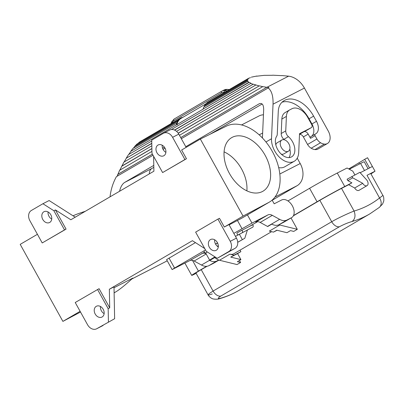 <?xml version="1.0" encoding="UTF-8"?>
<svg xmlns="http://www.w3.org/2000/svg" width="404" height="404" viewBox="0 0 404 404"><rect width="100%" height="100%" fill="white"/><g stroke="black" fill="none" stroke-linecap="round" stroke-linejoin="round"><path stroke-width="0.61" d="M247.602 80.482L204.692 105.56L204.51 105.373L247.132 80.457L247.602 80.482L248.112 81.406L247.657 81.396L248.803 82.345L203.167 109.019L249.243 82.34L250.965 83.269L171.412 129.543M85.274 211.312C79.699 213.085 75.619 214.585 73.043 215.812M48.061 211.948A6.08 4.646 -117.2 0 0 48.985 216.271A6.08 4.646 -117.2 0 0 51.727 219.094M50.803 214.766A6.08 4.646 -117.2 0 0 44.016 211.701A6.08 4.646 -117.2 0 0 42.779 219.458A6.08 4.646 -117.2 0 0 49.566 222.523A6.08 4.646 -117.2 0 0 50.803 214.766M80.118 311.317L62.893 321.387L20.2 244.364L37.42 234.3M204.692 105.56A18.655 12.029 59.7 0 0 204.04 106.893M62.893 321.387L80.517 312.039M114.019 287.739L132.855 278.073C125.139 285.118 119.407 289.744 115.66 291.951L114.12 292.789M204.57 252.141L189.698 260.641L172.109 269.574L166.584 259.605L195.445 242.617M204.727 248.546L192.42 240.688L109.343 289.249L113.999 286.855L114.63 318.721L96.829 328.684L114.63 318.721M272.21 200.248L297.122 185.689L274.957 197.061M42.915 203.732L31.32 210.509A8.11 6.196 -117.2 0 0 29.901 220.73L42.218 242.945L66.064 229.113L64.514 229.911L53.878 210.731L42.915 203.732L49.126 200.546L75.21 217.195M272.493 75.285L264.145 75.356L256.54 76.215M53.878 210.731L55.434 209.934L66.064 229.113M64.514 229.911L42.218 242.945M55.434 209.934L70.826 219.761L153.904 171.2L153.611 156.323M204.51 105.373A18.922 12.206 59.7 0 1 205.555 103.919L247.248 79.548L247.132 80.457M250.48 77.664L248.596 78.285L207.535 102.288A18.922 12.206 59.7 0 0 206.828 102.752L206.974 102.98L248.45 78.735L247.713 79.583L247.248 79.548M206.828 102.752L247.995 78.689L248.45 78.735M100.465 306.49A6.08 4.646 -117.2 0 0 101.389 310.812A6.08 4.646 -117.2 0 0 104.131 313.635M109.343 289.249L109.711 307.858L99.081 288.678L75.23 302.505L87.547 324.72A8.11 6.196 -117.2 0 0 96.601 328.811L102.808 325.624A8.11 6.196 -117.2 0 0 103.035 325.498M181.34 138.703L268.195 87.936C271.665 90.728 273.276 96.137 273.038 104.166L271.508 138.744A18.114 11.681 59.7 0 0 279.28 157.065A18.114 11.681 59.7 0 0 294.243 161.277L284.881 166.751A18.114 11.681 -120.3 0 1 278.689 167.615M185.774 146.703L259.277 103.747C262.161 102.732 263.63 104.697 263.676 109.641L262.423 137.976M299.495 134.431A4.055 2.616 59.7 0 1 303.369 136.931L307.555 144.475A8.11 5.232 59.7 0 0 311.196 148.223A12.165 7.843 59.7 0 0 314.963 149.576A10.812 6.974 59.7 0 0 318.105 148.97L327.467 143.496A10.812 6.974 59.7 0 0 328.22 130.972L304.429 88.057L273.038 104.166M206.974 102.98A18.655 12.029 59.7 0 0 206.464 103.389M241.542 124.942L259.1 115.928A17.574 13.423 62.8 0 1 263.448 114.787M297.223 158.171L300.202 163.549A17.574 13.423 62.8 0 1 297.122 185.689M281.573 75.634L272.655 75.189M247.657 81.396L203.707 107.085A18.922 12.206 59.7 0 0 203.167 109.019M186.143 147.369L178.805 134.133A8.11 6.196 -117.2 0 0 169.751 130.043L163.544 133.229A8.11 6.196 62.8 0 0 163.317 133.355L151.722 140.132L151.985 153.389L162.615 172.569L186.466 158.737L181.623 150.01L200.354 139.062L243.046 216.084L224.321 227.028L219.478 218.301L217.928 219.094L230.24 241.314A8.11 6.196 62.8 0 1 228.821 251.53L217.226 258.308L235.032 248.344A8.11 6.196 -117.2 0 0 236.451 238.128L230.24 241.314M272.134 200.116L274.185 203.813L281.639 199.99A10.135 6.54 -120.3 0 1 292.284 205.712A10.135 6.54 -120.3 0 1 291.668 217.605L283.638 222.296A10.135 6.54 -120.3 0 1 283.436 222.407L279.007 224.685A13.519 8.716 -120.3 0 1 271.791 224.139L267.685 226.538A13.519 8.716 59.7 0 1 267.499 226.437L260.176 222.427A8.11 5.232 59.7 0 0 255.732 222.043L267.862 214.953L251.98 223.104L233.825 233.386M291.668 217.605A10.135 6.54 -120.3 0 1 291.466 217.716L287.032 219.988A13.519 8.716 -120.3 0 1 279.629 219.347L272.306 215.342A8.11 5.232 59.7 0 0 267.862 214.953M249.354 226.467L257.585 221.655M205.747 253.146A11.352 0.308 -29 0 1 205.227 253.328L203.914 250.965A11.352 0.308 -29 0 1 204.399 250.586L174.548 268.034L169.018 258.065M172.109 269.574L174.548 268.034M238.35 234.694A1.081 0.697 -120.3 0 1 238.33 234.704A1.081 0.697 -120.3 0 1 238.309 234.719A1.081 0.697 -120.3 0 1 237.173 234.108A1.081 0.697 -120.3 0 1 237.239 232.835L238.678 232.017M217.534 242.905L215.539 244.072M215.584 244.152A11.352 0.308 -29 0 1 217.605 243.051M204.399 250.586A11.352 0.308 -29 0 1 205.484 249.904M205.227 253.328A11.352 0.308 -29 0 1 207.292 251.965A10.812 0.293 151 0 0 205.702 253.066L209.631 260.156A10.812 0.293 151 0 0 215.504 257.207M218.317 245.758A10.812 0.293 151 0 0 217.362 246.278M217.352 246.268A11.352 0.308 -29 0 1 218.317 245.743M214.994 256.883A10.812 0.293 151 0 0 212.878 258.1A10.812 0.293 151 0 0 209.631 260.156M182.815 117.362A18.655 12.029 59.7 0 0 181.669 117.771L181.542 117.534A18.922 12.206 59.7 0 0 180.78 117.928A18.922 12.206 59.7 0 0 180.073 118.392L180.219 118.619A18.655 12.029 59.7 0 0 178.967 119.771L178.8 119.559A18.922 12.206 59.7 0 0 177.755 121.013L177.937 121.2A18.655 12.029 59.7 0 0 177.144 122.887L133.007 148.409L130.78 151.333L176.609 124.796L130.78 151.333M215.327 257.096L214.741 257.399L215.297 257.075M213.166 258.454L209.721 260.464A13.519 8.716 -120.3 0 0 216.892 260.984L208.868 265.675L213.337 263.383A10.135 6.54 -120.3 0 0 213.539 263.272L218.958 260.105M208.868 265.675A13.519 8.716 -120.3 0 1 201.46 265.034L194.142 261.024A8.11 5.232 -120.3 0 0 189.698 260.641M201.828 253.55A8.11 5.232 -120.3 0 1 206.146 253.869M239.461 260.454L240.587 262.479L237.017 264.564L219.473 260.252A10.812 6.974 -120.3 0 1 214.842 257.56M212.292 293.93L209.196 294.94L208.095 294.91L195.955 273.013A17.574 0.475 -29 0 1 201.237 269.67L207.09 266.251M196.142 273.341A22.432 0.606 -29 0 1 191.698 275.371A22.432 0.606 -29 0 1 198.44 271.109L206.656 266.302M133.36 148.202L135.128 145.925L177.755 121.013M135.022 146.283L177.937 121.2M339.411 226.745A8.11 5.232 -120.3 0 1 331.714 221.73C337.911 218.079 348.677 213.125 354.091 211.045C355.752 215.665 355.076 219.15 352.061 221.503C347.91 222.72 343.698 224.467 339.411 226.745L220.791 296.082C217.418 298.278 217.473 298.965 220.963 298.137A8.11 6.121 73.8 0 1 219.912 298.591C218.205 299.258 216.054 299.389 213.453 298.995C210.853 298.652 207.969 295.248 208.095 294.91L209.211 293.587L213.095 291.067L331.714 221.73L319.857 200.333L293.36 215.822M291.021 217.983L297.309 229.326L293.738 231.411L290.506 230.613L286.941 232.699L276.77 230.199L273.468 232.128L277.078 230.275M360.186 172.74L372.392 166.478L375.028 171.215L370.953 173.907M349.298 169.236L360.575 163.443L364.504 170.523M368.079 168.69L364.236 161.757A17.029 0.46 151 0 0 360.575 163.443M219.912 298.591L219.912 298.591C226.548 296.657 232.81 293.971 238.698 290.532L369.801 213.898L379.225 207.474A8.11 6.171 -128.2 0 0 379.558 197.98L382.906 195.47L370.771 173.574A17.574 0.475 -29 0 0 366.994 175.316L375.013 171.205M364.726 159.333L348.748 168.933M369.503 167.958L364.711 159.307L367.544 157.732L375.028 171.215M367.544 157.732L372.392 166.478M135.128 145.925L137.107 143.93L178.8 119.559M354.687 188.006A4.055 2.616 59.7 0 0 359.065 190.314L367.09 185.623A4.055 2.616 -120.3 0 1 362.716 183.315L354.687 188.006L348.677 184.719L341.531 188.385A17.564 0.475 -29 0 0 319.857 200.333M293.506 215.539L317.059 201.768A22.432 0.606 -29 0 1 344.743 186.507L351.889 182.84L347.879 180.649L352.697 177.831L362.716 183.315M351.889 182.84L348.677 184.719M317.059 201.768L309.595 188.299L287.961 200.939M309.595 188.299A22.432 0.606 -29 0 1 337.274 173.038L347.066 168.013L352.788 171.144L354.869 174.897M347.879 180.649L347.092 179.23L359.833 172.346L366.559 179.785A4.055 2.616 -120.3 0 1 367.09 185.623M351.909 176.417L352.697 177.831M182.28 117.529L183.234 117.12M183.552 116.933A18.922 12.206 59.7 0 0 183.184 117.003M294.243 161.277A18.114 11.681 59.7 0 0 298.697 152.535L299.531 133.679L311.393 127.593A2.702 1.742 59.7 0 0 311.444 127.563A2.702 1.742 59.7 0 0 311.636 124.432L307.702 117.342A14.867 9.59 59.7 0 0 291.961 108.727L289.991 109.737A13.519 8.716 59.7 0 0 289.719 109.883A13.519 8.716 59.7 0 0 286.396 116.408L285.754 130.871A5.409 3.485 59.7 0 0 288.431 136.668A12.973 8.368 -120.3 0 1 291.653 156.843A12.973 8.368 -120.3 0 1 278.947 151.5A12.973 8.368 -120.3 0 1 276.7 136.198A5.409 3.485 59.7 0 0 277.26 134.325L278.27 111.509A21.624 13.948 -120.3 0 1 281.416 102.833A27.305 17.609 -120.3 0 1 284.153 100.606A27.305 17.609 -120.3 0 1 313.61 116.13L316.484 121.311A10.812 6.974 -120.3 0 1 315.731 133.835A10.812 6.974 -120.3 0 1 315.514 133.951L315.201 134.113A1.353 0.874 59.7 0 0 315.176 134.128A1.353 0.874 59.7 0 0 315.08 135.688L316.918 139.001A8.11 5.232 59.7 0 0 320.559 142.748A12.165 7.843 59.7 0 0 324.331 144.102A10.812 6.974 59.7 0 0 327.467 143.496M217.226 258.308L206.262 251.308L195.632 232.128L217.928 219.094M153.788 165.398L124.578 182.477C122.24 184.062 120.564 186.996 119.559 191.279M149.389 173.836A7.57 5.782 62.8 0 1 151.914 168.448L153.828 167.327M282.037 102.202A27.305 17.609 59.7 0 1 309.065 118.791L311.933 123.967L316.484 121.311M177.144 124.488L176.785 124.038L177.144 124.488L203.232 109.065M95.182 313.999A6.08 4.646 -117.2 0 0 101.975 317.064A6.08 4.646 -117.2 0 0 103.207 309.307A6.08 4.646 -117.2 0 0 96.42 306.242A6.08 4.646 -117.2 0 0 95.182 313.999M110.034 196.844C110.868 189.537 112.994 182.81 116.408 176.659L153.02 155.257M163.059 149.389L165.059 148.223M177.311 124.791L176.947 124.326A18.382 11.852 -120.3 0 1 181.053 118.392L205.308 104.217M176.952 122.725A18.922 12.206 59.7 0 0 176.412 124.659M176.947 124.326L176.785 124.038A18.655 12.029 59.7 0 0 176.609 124.796M138.087 143.359L139.718 141.93L180.78 117.928M138.905 142.455L180.073 118.392M128.725 154.5L130.734 151.611M209.964 134.29L262.156 103.995M289.042 157.6A12.973 8.368 59.7 0 0 289.84 149.086M284.421 139.819A12.973 8.368 59.7 0 0 283.881 139.329L288.431 136.668M218.291 246.905A6.08 4.646 62.8 0 1 215.549 244.087A6.08 4.646 62.8 0 1 214.625 239.759M209.338 247.273A6.08 4.646 62.8 0 1 210.575 239.516A6.08 4.646 62.8 0 1 217.367 242.582A6.08 4.646 62.8 0 1 216.13 250.339A6.08 4.646 62.8 0 1 209.338 247.273M117.099 176.301L119.614 170.286L151.944 151.389M311.59 136.219A10.812 6.974 59.7 0 0 311.933 123.967M273.468 232.128L269.327 231.108L279.76 225.008A10.812 6.974 -120.3 0 1 278.891 224.74M271.619 231.674L233.931 253.707A10.812 6.974 -120.3 0 1 229.906 254.151L234.047 255.171L240.885 251.662L240.042 250.132M230.75 257.101L240.92 259.6L237.587 253.591L230.75 257.101L234.047 255.171M240.885 251.662L237.587 253.591M240.92 259.6L237.355 261.686L240.587 262.479M235.476 236.37L252.889 227.083C253.555 225.851 253.338 225.154 252.242 224.988L241.294 230.603A1.081 0.828 62.8 0 1 242.511 231.169A1.081 0.828 62.8 0 1 242.314 232.507A1.081 0.828 62.8 0 1 242.284 232.527A1.081 0.828 62.8 0 1 242.254 232.542M279.76 225.008L297.309 229.326M216.892 260.984L218.751 260.035M237.714 242.254L244.794 238.289L237.719 242.304M242.309 239.562L239.304 234.143M244.794 238.289L247.45 229.871M268.195 87.936L268.887 87.577L267.069 87.219L288.623 76.159A21.084 16.104 62.8 0 1 304.429 88.057M174.462 130.037L253.252 84.173L174.649 130.118M151.788 143.481L126.184 158.257L151.783 143.289M281.714 75.553L288.623 76.159M138.744 142.864L180.219 118.619M288.83 143.728A6.489 4.186 -120.3 0 1 288.375 151.237A6.489 4.186 -120.3 0 1 281.376 147.551A6.489 4.186 -120.3 0 1 281.83 140.037A6.489 4.186 -120.3 0 1 288.83 143.728M151.737 141.047L128.487 154.636L126.184 158.257M119.781 170.19L123.907 162.12L151.833 145.799M124.094 162.009L126.205 158.434M315.15 134.143L310.656 136.769A1.353 0.874 59.7 0 0 310.625 136.784A1.353 0.874 59.7 0 0 310.535 138.35L315.08 135.688M180.719 137.577L266.958 87.203L180.729 137.602M164.393 147.157L162.559 148.223M152.409 154.156L117.822 174.377M117.68 174.427L152.399 154.131M162.554 148.197L164.372 147.132M249.243 82.34L248.803 82.345M251.318 77.174L256.843 76.033M165.887 152.364A6.08 4.646 62.8 0 1 163.145 149.546A6.08 4.646 62.8 0 1 162.221 145.223M243.046 216.084L268.473 202.596L242.072 218.029L229.108 224.877M224.321 227.028L228.942 224.579L236.451 238.128M179.457 135.305L262.726 86.633L266.771 87.279M121.786 166.226L151.889 148.627M178.24 133.224L259.312 85.84L262.726 86.633M250.551 83.29L252.869 84.204M307.555 144.475L316.918 139.001M288.375 151.237L283.83 153.899A6.489 4.186 -120.3 0 1 281.234 154.116M224.074 151.859A30.411 19.614 -120.3 0 1 246.864 190.845M262.353 191.552A31.027 20.008 59.7 0 0 262.716 191.36A31.027 20.008 59.7 0 0 264.974 155.005A31.027 20.008 59.7 0 0 232.28 137.299A31.027 20.008 59.7 0 0 231.406 137.794A31.027 20.008 59.7 0 0 229.881 174.245A31.027 20.008 59.7 0 0 262.353 191.552M186.466 158.737L184.911 159.535L172.599 137.32A8.11 6.196 62.8 0 0 163.544 133.229M164.958 148.041A6.08 4.646 62.8 0 1 163.726 155.798A6.08 4.646 62.8 0 1 156.934 152.732A6.08 4.646 62.8 0 1 158.171 144.975A6.08 4.646 62.8 0 1 164.958 148.041M162.615 172.569L184.911 159.535M248.596 78.285L247.995 78.689M97.526 289.471L108.161 308.656L108.423 321.907M109.711 307.858L108.161 308.656M303.369 136.931L308.186 134.118L310.535 138.35M308.186 134.118A4.055 2.616 59.7 0 0 303.894 131.765L306.843 130.255A2.702 1.742 59.7 0 0 306.899 130.224A2.702 1.742 59.7 0 0 306.949 130.189M289.719 109.883L285.174 112.544A13.519 8.716 59.7 0 0 281.851 119.064L281.209 133.532A5.409 3.485 59.7 0 0 283.881 139.329M200.354 139.062L226.154 126.255A43.657 28.154 -120.3 0 1 272.008 150.889A43.657 28.154 -120.3 0 1 269.347 202.116A43.657 28.154 -120.3 0 1 268.473 202.596M275.816 144.849A6.489 4.186 -120.3 0 1 277.28 142.698L281.83 140.037M121.7 166.155L151.889 148.51M178.184 133.143L259.312 85.84M253.252 84.173L259.014 85.895M255.707 85.077L176.553 131.351M242.072 218.029L269.347 202.116M131.861 278.977L167.256 260.812L131.906 278.937M229.093 89.688L227.179 89.446A8.11 6.196 -117.2 0 0 224.205 89.93L227.472 89.385A1.353 0.773 97.2 0 0 227.179 89.446L224.851 90.637A1.353 0.773 97.2 0 0 224.2 92.319L224.513 92.359M224.205 89.93L221.877 91.127A8.11 6.196 -117.2 0 1 224.851 90.637L226.998 90.91M279.007 224.685L287.032 219.988M267.499 226.437L279.629 219.347M272.306 215.342L260.176 222.427M251.98 223.104L247.44 214.923M206.202 253.975L194.142 261.024M210.014 260.035L201.46 265.034M241.971 228.624L237.451 220.468M218.953 260.1L213.337 263.383M220.791 296.082A8.11 5.232 -120.3 0 1 213.095 291.067L201.237 269.67M220.963 298.137A186.143 120.044 59.7 0 0 238.698 290.532M341.531 188.385L354.091 211.045A178.033 114.812 59.7 0 0 379.558 197.98L366.994 175.316M352.061 221.503A186.143 120.044 59.7 0 0 369.801 213.898M198.44 271.109L192.491 260.378M344.743 186.507L337.274 173.038M221.877 91.127A8.11 6.196 -117.2 0 0 221.65 91.253A1.353 0.874 -120.3 0 0 221.624 91.269L221.877 91.127M124.578 182.477L151.914 168.448M309.065 118.791L313.61 116.13M271.508 138.744L265.953 141.991M235.032 248.344L228.821 251.53M311.196 148.223L320.559 142.748M314.963 149.576L324.331 144.102M259.065 103.863L259.484 103.646M359.525 163.984L358.959 162.963M229.906 254.151L219.473 260.252M283.436 222.407L291.466 217.716M300.202 163.549L279.821 174.008M262.64 133.037L259.156 134.825M224.2 92.319A6.757 5.161 -117.2 0 0 221.528 92.834L173.993 120.619A1.353 0.874 -120.3 0 1 174.089 119.054A1.353 0.874 -120.3 0 1 174.114 119.039L221.599 91.284M172.074 123.013L172.205 122.715A6.757 5.161 62.8 0 1 173.993 120.619M114.12 292.819L114.716 292.471M178.805 134.133L172.599 137.32M299.5 134.335L303.894 131.765M306.843 130.255L311.393 127.593M221.528 92.834A1.353 0.874 -120.3 0 1 221.624 91.269L174.089 119.054L171.735 121.786L170.922 123.685M281.851 119.064L286.396 116.408M172.205 122.715A1.353 0.737 -156.9 0 1 171.735 121.786M281.209 133.532L285.754 130.871M241.264 230.618A1.081 0.828 62.8 0 1 241.294 230.603L237.239 232.835A1.081 0.697 -120.3 0 1 237.259 232.825M379.225 207.474L382.558 204.06L383.8 200.95C383.886 197.874 383.593 196.051 382.906 195.47M191.698 275.371L184.901 263.105M227.472 89.385L229.225 89.607M310.625 136.784L315.176 134.128M114.12 292.855L115.66 291.951M306.899 130.224L311.444 127.563"/></g></svg>
